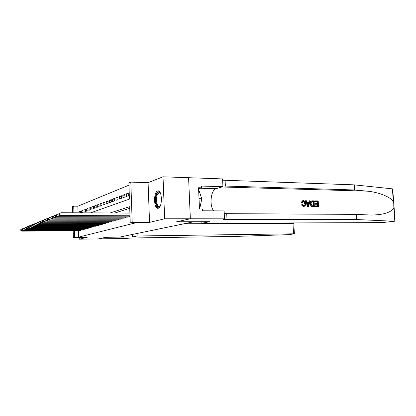 <?xml version="1.0" encoding="UTF-8"?>
<svg xmlns="http://www.w3.org/2000/svg" width="416" height="416" viewBox="0 0 416 416"><rect width="100%" height="100%" fill="white"/><g stroke="black" fill="none" stroke-linecap="round" stroke-linejoin="round"><path stroke-width="0.62" d="M157.607 190.923C153.426 191.963 153.696 208.754 157.893 208.307L158.267 208.25C162.469 207.553 162.328 190.476 158.132 190.845L157.607 190.923M90.49 212.878L129.433 199.092L128.887 182.941L130.827 182.12L132.2 222.43L130.234 222.929L129.688 206.658L110.11 212.976M190.362 218.769L176.717 221.759L209.747 221.686L201.874 223.241L381.924 222.612L394.394 221.27L356.652 219.534L223.631 219.393C222.924 219.248 223.111 219.066 224.193 218.842L190.362 218.769L188.588 177.705L163.02 176.8L148.086 182.65L130.827 182.12M72.743 212.789L72.592 206.638L73.741 206.154L73.902 212.794M128.96 185.156L77.865 206.196L73.741 206.154M224.489 218.785L224.11 210.933L202.524 210.777L202.441 209.014L199.488 208.988L198.541 187.741L201.49 187.824L201.412 186.072L222.934 186.696L222.56 178.922L188.588 177.705L190.336 218.78L164.663 218.769L163.02 176.8M79.18 237.39L79.227 239.2L87.261 237.276L73.356 237.474L73.185 230.677M190.336 218.78L176.649 221.775L193.872 221.738L119.6 237.104L105.726 237.307L98.478 238.893L79.227 239.2M127.228 217.1L129.48 216.653L129.459 216.029M123.578 218.14L125.762 217.703L125.741 217.1M120.037 219.144L122.153 218.722L122.138 218.135M116.594 220.121L118.654 219.71L118.633 219.144M113.256 221.068L115.253 220.667L115.237 220.121M110.011 221.988L111.951 221.598L111.935 221.073M106.855 222.882L108.742 222.508L108.727 221.993M103.787 223.756L105.622 223.387L105.607 222.888M100.802 224.598L102.586 224.24L102.575 223.761M97.9 225.425L99.637 225.077L99.622 224.604M95.072 226.226L96.762 225.888L96.751 225.43M92.321 227.006L93.964 226.673L93.954 226.231M89.638 227.765L91.239 227.443L91.229 227.011M87.022 228.509L88.587 228.192L88.577 227.776M84.474 229.232L85.998 228.92L85.987 228.514M81.994 229.934L83.476 229.632L83.465 229.237M80.538 211.838L79.087 211.827L80.522 211.281L80.564 212.826M82.987 210.922L81.494 210.912L82.971 210.35L83.023 212.488L82.082 212.836M85.493 209.981L83.964 209.971L85.478 209.399L85.535 211.562L84.022 212.118L83.964 209.971M88.067 209.019L86.497 209.009L88.052 208.416L88.109 210.61L86.559 211.182L86.497 209.009M90.704 208.036L89.097 208.021L90.688 207.418L90.75 209.633L89.159 210.22L89.097 208.021M93.413 207.022L91.764 207.007L93.397 206.388L93.46 208.634L91.827 209.238L91.764 207.007M96.195 205.982L94.5 205.967L96.179 205.327L96.242 207.605L94.562 208.224L94.5 205.967M99.055 204.916L97.313 204.896L99.034 204.24L99.102 206.549L97.375 207.189L97.313 204.896M101.988 203.824L100.199 203.798L101.967 203.128L102.034 205.468L100.266 206.123L100.199 203.798M105.004 202.696L103.163 202.675L104.983 201.984L105.056 204.355L103.23 205.026L103.163 202.675M108.103 201.542L106.21 201.516L108.082 200.803L108.155 203.206L106.283 203.897L106.21 201.516M111.296 200.351L109.346 200.32L111.27 199.592L111.348 202.03L109.424 202.738L109.346 200.32M114.577 199.129L112.575 199.098L114.551 198.344L114.629 200.814L112.648 201.547L112.575 199.098M117.957 197.87L115.892 197.834L117.931 197.059L118.009 199.566L115.97 200.32L115.892 197.834M121.436 196.576L119.309 196.534L121.41 195.738L121.493 198.281L119.392 199.056L119.309 196.534M125.024 195.239L122.829 195.198L124.992 194.376L125.076 196.955L122.912 197.756L122.829 195.198M128.716 193.866L126.459 193.82L128.684 192.972L128.773 195.593L126.542 196.414L126.459 193.82M77.865 206.196L78.031 212.815M79.108 212.82L79.087 211.827M81.546 212.831L81.494 210.912M78.489 230.63L78.655 237.12L135.356 222.914L130.234 222.929M129.74 208.307L114.889 213.002M79.57 230.62L81.016 230.329L81.006 229.944M148.086 182.65L149.542 222.383L164.663 218.769M149.542 222.383L132.2 222.43M78.655 237.12L73.356 237.474M74.35 230.667L74.511 237.182M20.8 229.549L20.992 230.36L20.8 229.549L22.282 228.748L22.318 230.963L80.595 230.448M20.992 230.36L22.318 230.963L21.876 231.14L79.992 230.62M20.977 229.476L22.693 228.743M20.816 230.433L21.876 231.14M160.16 206.211C156.993 210.834 154.045 198.739 157.019 193.612C158.096 191.755 159.208 191.552 160.358 193.014M160.384 193.071L159.416 192.608L157.659 194.064C155.511 197.735 156.64 206.882 159.229 206.586L160.191 206.159M158.626 190.949L156.764 192.733C154.253 197.08 155.345 207.808 158.371 208.218M198.614 189.358L201.796 198.734L199.664 208.988M199.03 198.682L201.796 198.734M137.072 233.49L137.16 235.986L293.566 233.823L292.942 223.33L184.137 223.751M293.847 224.671L294.393 233.849L288.413 234.671L236.434 236.392L131.602 238.009L124.457 238.488L98.467 238.898L105.685 237.318L132.382 236.928L137.16 235.986M132.298 234.478L132.382 236.928M294.393 233.849L293.566 233.823M293.8 223.902L292.942 223.33M314.891 200.876L318.198 200.933L318.557 206.565L315.359 206.523L315.318 205.873L317.876 205.904L317.767 204.173L315.385 204.136L315.344 203.486L317.725 203.523L317.606 201.573L314.933 201.526L314.891 200.876L314.621 200.928L314.579 201.594L317.252 201.64L317.247 203.512M315.344 203.486L314.87 203.575L314.917 204.225L317.299 204.261L317.512 205.899M315.318 205.873L314.969 205.941L315.094 206.575L318.557 206.565M311.678 200.907C310.456 201.245 309.889 202.192 309.972 203.752L310.976 206.05L311.719 206.456L314.371 206.513L311.995 206.404L311.303 205.988L310.445 203.658C310.31 202.051 310.84 201.115 312.036 200.84L314.012 200.86L314.371 206.513M302.734 200.663L301.044 202.556L302.156 202.665L301.044 202.556M302.884 201.334L303.035 201.323C304.008 201.552 304.486 202.342 304.481 203.684L304.949 203.59C304.923 202.259 304.398 201.479 303.373 201.256L303.035 201.323M303.638 206.456L301.746 204.771L302.39 204.604L301.319 204.849L303.389 206.502L303.852 206.445L303.389 206.502M356.652 219.534L356.294 214.38L371.254 215.062C383.1 214.843 390.634 212.581 393.853 208.265L393.734 202.665L393.344 201.536C390.421 196.934 378.466 192.046 366.917 191.136L354.609 189.972L222.903 185.973M305.682 200.71L305.417 200.762L307.601 206.482L308.599 206.44L307.866 206.435L305.682 200.71L306.374 200.725L307.008 202.483L308.968 202.514L309.384 200.777L310.071 200.788L308.599 206.44M309.384 200.777L308.558 202.509M354.609 189.972L354.255 184.86L222.622 180.185M224.24 213.652L356.294 214.38M393.344 201.536L392.392 188.848L354.255 184.86M201.874 223.241L201.807 221.707M213.71 210.86C209.123 205.769 210.824 189.79 216.122 188.687L222.934 186.696M392.392 188.848L392.709 189.051M198.588 188.718L201.49 187.824M303.373 201.256L302.156 202.665M302.39 204.604L303.789 205.79C304.678 205.535 305.063 204.802 304.949 203.59M301.746 204.771L301.319 204.849M301.486 202.467L303.269 200.595C304.704 200.777 305.479 201.781 305.599 203.596C305.692 205.223 305.105 206.17 303.852 206.445M308.443 204.734L308.812 203.169L307.242 203.143L308.188 205.78L308.35 203.258L308.812 203.169M307.866 206.435L307.601 206.482M307.278 203.242L308.35 203.258M313.414 201.5L311.418 201.864L311.09 203.679L312 205.712L313.685 205.852L313.414 201.5L313.061 201.568L313.321 205.847M310.445 203.658L309.972 203.752M311.303 205.988L310.976 206.05M311.995 206.404L311.719 206.456M312.473 201.484L313.061 201.568M314.933 201.526L314.579 201.594M317.606 201.573L317.252 201.64M315.385 204.136L314.917 204.225M317.767 204.173L317.299 204.261M315.359 206.523L315.094 206.575M22.578 228.816L22.771 229.637L22.578 228.816L24.081 228.004L24.118 230.246L83.044 229.757M22.771 229.637L24.118 230.246L23.665 230.428L82.425 229.928M22.76 228.743L24.508 227.999M22.594 229.71L23.665 230.428M24.404 228.062L24.601 228.894L24.404 228.062L25.927 227.24L25.969 229.512L85.556 229.05M24.601 228.894L25.969 229.512L25.501 229.7L84.921 229.226M24.586 227.984L26.364 227.235M24.419 228.972L25.501 229.7M26.276 227.287L26.484 228.129L26.276 227.287L27.825 226.455L27.867 228.758L88.13 228.322M26.484 228.129L27.867 228.758L27.388 228.946L87.48 228.504M26.468 227.209L28.272 226.45M26.291 228.207L27.388 228.946M28.2 226.496L28.413 227.349L28.2 226.496L29.775 225.644L29.817 227.978L90.771 227.578M28.413 227.349L29.817 227.978L29.323 228.176L90.106 227.765M28.397 226.413L30.233 225.644M28.215 227.427L29.323 228.176M30.176 225.68L30.394 226.543L30.176 225.68L31.777 224.817L31.819 227.183L93.486 226.808M30.394 226.543L31.819 227.183L31.314 227.386L92.799 227.006M30.378 225.597L32.25 224.817M30.196 226.621L31.314 227.386M32.209 224.838L32.432 225.711L32.209 224.838L33.831 223.964L33.878 226.366L96.268 226.023M32.432 225.711L33.878 226.366L33.358 226.569L95.566 226.226M32.417 224.754L34.325 223.964M32.23 225.8L33.358 226.569M34.299 223.974L34.533 224.864L34.299 223.974L35.948 223.09L35.994 225.519L99.128 225.217M34.533 224.864L35.994 225.519L35.459 225.732L98.405 225.42M34.512 223.886L36.452 223.085L36.691 223.985L36.452 223.09L38.667 222.186M34.32 224.947L35.459 225.732M36.67 222.997L38.126 222.186L38.173 224.656L102.066 224.39M36.691 223.985L38.173 224.656L37.622 224.874L101.322 224.598M36.473 224.073L37.622 224.874M38.667 222.175L38.912 223.085L38.667 222.175L40.368 221.26L40.414 223.761L105.082 223.538M38.912 223.085L40.414 223.761L39.848 223.985L104.322 223.751M38.891 222.082L40.945 221.255M38.683 223.174L39.848 223.985M40.945 221.234L41.194 222.154L40.945 221.234L42.676 220.303L42.728 222.841L108.191 222.659M41.194 222.154L42.728 222.841L42.141 223.075L107.406 222.882M41.174 221.14L43.295 220.303M40.966 222.248L42.141 223.075M43.29 220.267L43.55 221.198L43.29 220.267L45.053 219.32L45.105 221.894L111.384 221.759M43.55 221.198L45.105 221.894L44.502 222.134L110.573 221.988M43.529 220.168L45.713 219.32M43.311 221.296L44.502 222.134M45.713 219.268L45.734 220.314L45.978 220.21L45.958 219.164L45.713 219.268L47.502 218.301L47.554 220.922L114.67 220.834M45.978 220.21L47.554 220.922L46.935 221.166L113.838 221.068M45.958 219.164L48.204 218.306M45.734 220.314L46.935 221.166M48.204 218.239L48.225 219.3L48.48 219.196L48.459 218.135L48.204 218.239L50.029 217.256L50.081 219.913L118.05 219.877M48.48 219.196L50.081 219.913L49.447 220.168L117.198 220.121M48.459 218.135L50.029 217.256L50.778 217.261M48.225 219.3L49.447 220.168M50.778 217.173L50.799 218.254L51.064 218.145L51.038 217.069L50.778 217.173L52.634 216.18L52.692 218.878L121.534 218.894M51.064 218.145L52.692 218.878L52.031 219.138L120.656 219.144M51.038 217.069L52.634 216.18L53.435 216.18M50.799 218.254L52.031 219.138M53.43 216.081L53.456 217.173L53.726 217.064L53.7 215.966L53.43 216.081L55.323 215.067L55.38 217.807L125.122 217.885M53.726 217.064L55.38 217.807L54.699 218.078L124.218 218.14M53.7 215.966L55.323 215.067L56.176 215.067M53.456 217.173L54.699 218.078M56.176 214.947L56.196 216.06L56.477 215.946L56.451 214.833L56.176 214.947L58.1 213.918L58.162 216.7L128.825 216.84M56.477 215.946L58.162 216.7L57.455 216.98L127.889 217.105M56.451 214.833L58.1 213.918L59.01 213.918M56.196 216.06L57.455 216.98M59.004 213.777L59.03 214.911L59.322 214.791L59.296 213.658L59.004 213.777L60.965 212.727L61.032 215.561L129.995 215.753M59.322 214.791L61.032 215.561L60.304 215.847L130 216.029M59.296 213.658L60.965 212.727L129.901 213.075M59.03 214.911L60.304 215.847M289.479 223.34L289.453 222.934M366.917 191.136L221.926 186.992M225.378 186.165L225.098 180.398M226.725 213.746L227.011 219.575M394.81 221.031L393.853 208.265M200.086 188.256L216.122 188.687M312.811 206.492L312.546 206.544M159.838 206.591L159.229 206.586M290.306 223.34L290.28 222.929M223.61 218.982L223.631 219.393M395.112 221.057L394.072 207.215M393.734 202.665L392.699 188.9M311.86 201.552L312.151 201.495"/></g></svg>
